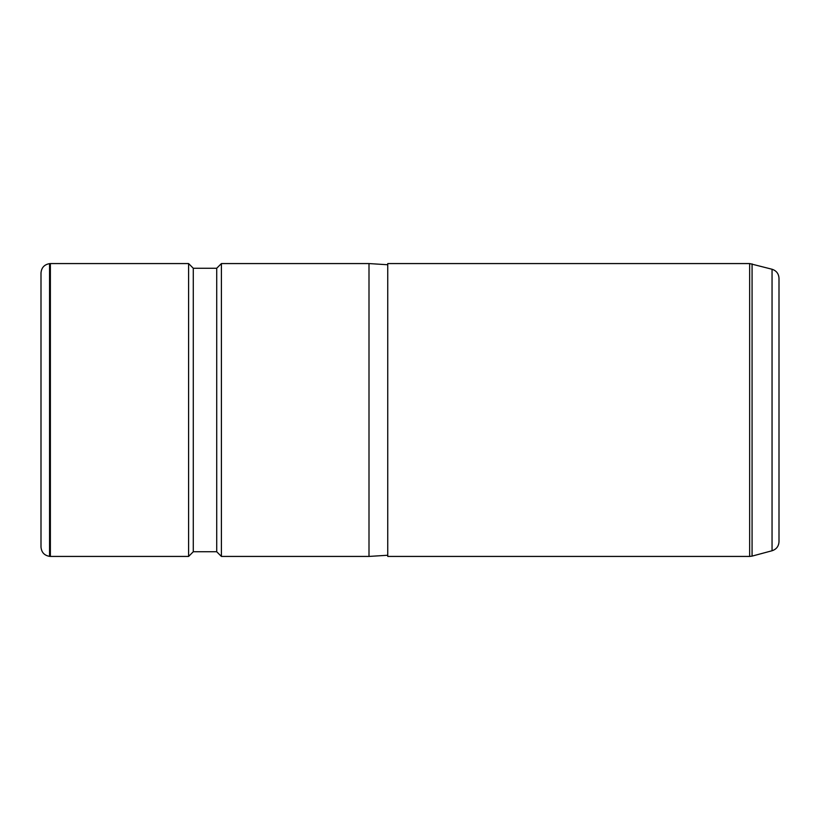 <?xml version="1.0" encoding="UTF-8"?>
<svg xmlns="http://www.w3.org/2000/svg" width="820" height="820" viewBox="0 0 820 820"><rect width="100%" height="100%" fill="white"/><g stroke="black" fill="none" stroke-linecap="round" stroke-linejoin="round"><path stroke-width="1.23" d="M49.559 556.36C44.3 555.447 41.451 552.332 41 547.022L41 272.978C41.451 267.668 44.3 264.553 49.559 263.64L50.368 263.568L50.368 556.431L49.559 556.36L49.559 263.64M193.284 551.747L193.284 268.253L216.716 268.253L216.716 551.747L193.284 551.747L188.6 556.431L188.6 263.568L50.368 263.568M216.716 268.253L221.4 263.568L221.4 556.431L216.716 551.747M387.747 555.253L369 556.431L369 263.568L221.4 263.568M387.747 339.798L387.747 263.568L749.654 263.568L749.654 556.431L387.747 556.431L387.747 339.798M772.05 269.247L772.05 550.753C776.407 549.308 778.723 546.284 779 541.702L779 278.298C778.723 273.716 776.407 270.692 772.05 269.247L749.654 263.568M779 421.839L779 404.321M772.05 550.753L752.073 556.114L752.073 263.886M188.6 556.431L50.368 556.431M193.284 268.253L188.6 263.568M369 556.431L221.4 556.431M387.747 264.747L369 263.568M752.073 556.114L749.654 556.431"/></g></svg>
